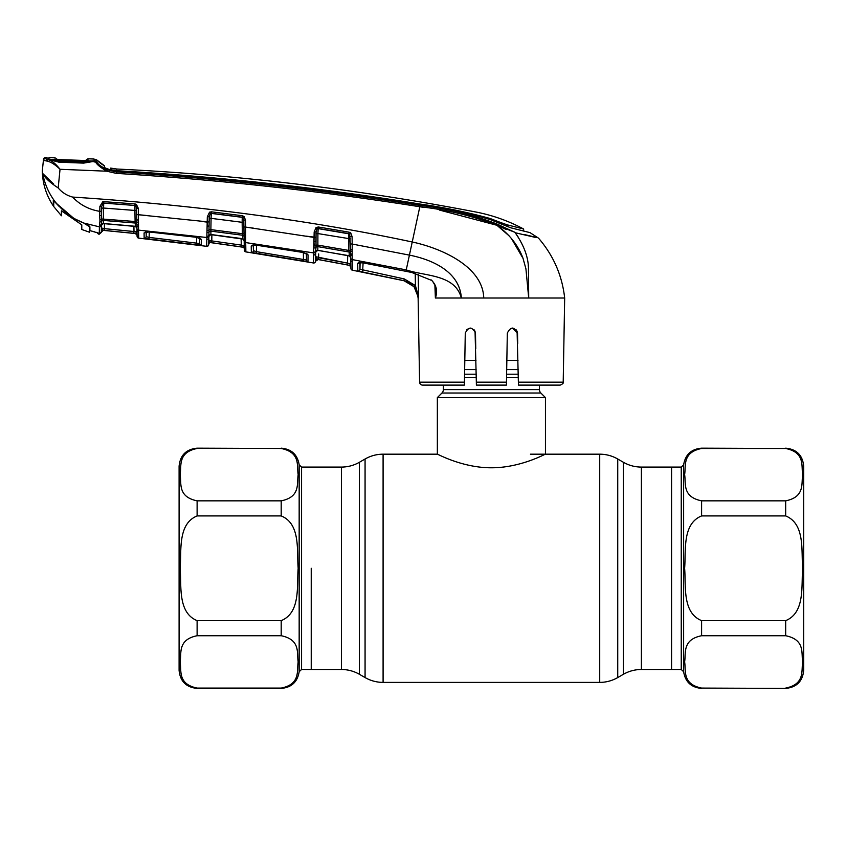 <?xml version="1.0" encoding="UTF-8"?>
<svg xmlns="http://www.w3.org/2000/svg" width="846" height="846" viewBox="0 0 846 846"><rect width="100%" height="100%" fill="white"/><g stroke="black" fill="none" stroke-linecap="round" stroke-linejoin="round"><path stroke-width="1.27" d="M311.233 568.279L311.233 669.482L311.233 568.279M785.68 448.486L701.598 448.486C682.056 452.409 686.085 465.935 684.615 474.638C686.127 483.352 681.939 496.814 701.598 500.843L785.68 500.843C805.223 496.919 801.194 483.394 802.674 474.691C801.162 465.977 805.35 452.515 785.68 448.486L701.598 448.169C691.267 449.057 685.281 454.63 683.631 464.866L683.631 671.703L681.242 669.482L681.242 467.087L671.576 467.087L671.576 669.482L671.576 467.087L641.395 467.087C634.965 467.055 628.959 465.448 623.375 462.265L617.739 459.008C612.155 455.814 606.148 454.207 599.719 454.175L530.442 454.175M539.452 385.11L539.452 389.615L443.357 389.615L443.357 385.11M539.452 389.615A4.801 4.801 0 0 0 540.858 393.009L441.95 393.009A4.801 4.801 0 0 0 443.357 389.615M540.858 393.009L545.448 397.609L545.448 454.175C545.807 453.646 520.798 467.849 491.357 467.785C462.117 467.859 436.991 453.657 437.35 454.175L383.09 454.175C376.66 454.207 370.654 455.814 365.07 459.008L365.07 677.561C370.654 680.755 376.66 682.362 383.09 682.394L383.09 454.175M441.95 393.009L437.35 397.609L437.35 454.175M545.448 397.609L437.35 397.609M518.154 369.607L506.691 369.607M476.118 369.607L464.644 369.607M464.803 360.407L475.96 360.407M506.849 360.407L517.995 360.407M197.118 688.084L281.2 688.084C300.742 684.16 296.713 670.635 298.183 661.932C296.682 653.218 300.859 639.756 281.2 635.727L197.118 635.727C177.575 639.65 181.604 653.175 180.135 661.879C181.647 670.592 177.459 684.054 197.118 688.084L197.118 688.401C186.173 687.333 180.166 681.326 179.098 670.381L179.098 466.188C180.177 455.243 186.173 449.237 197.118 448.169L281.2 448.486C300.859 452.515 296.682 465.977 298.183 474.691C296.713 483.394 300.742 496.919 281.2 500.843L197.118 500.843C177.459 496.814 181.647 483.352 180.135 474.638C181.604 465.935 177.575 452.409 197.118 448.486M197.118 620.636C177.48 612.641 181.636 585.612 180.135 568.279C181.626 550.989 177.48 523.917 197.118 515.923L281.2 515.923C300.838 523.917 296.692 550.958 298.183 568.279C296.692 585.58 300.838 612.652 281.2 620.636L197.118 620.636L197.118 635.727M785.68 448.169C796.625 449.237 802.632 455.243 803.7 466.188L803.7 670.381C802.632 681.326 796.625 687.333 785.68 688.401L701.598 688.084C681.939 684.054 686.127 670.592 684.615 661.879C686.085 653.175 682.056 639.65 701.598 635.727L785.68 635.727C805.35 639.756 801.162 653.218 802.674 661.932C801.194 670.635 805.223 684.16 785.68 688.084M785.68 515.923C805.318 523.917 801.173 550.958 802.674 568.279C801.173 585.58 805.318 612.652 785.68 620.636L701.598 620.636C681.961 612.641 686.117 585.612 684.615 568.279C686.106 550.989 681.971 523.917 701.598 515.923L785.68 515.923L785.68 500.843M149.245 232.079L149.15 237.419L196.653 243.151L196.558 237.324L196.653 243.151L199.656 243.553L199.762 237.747L199.994 238.456L196.314 237.197L201.327 239.429L199.889 238.149M146.231 232.058L146.157 236.647L146.231 232.058M208.909 233.887L208.846 237.599A1.798 1.713 1 0 1 206.815 239.259L206.688 246.197L206.847 237.504L138.575 230.123L138.702 238.128L206.688 246.323A1.798 1.798 122.8 0 0 208.729 244.568L208.729 244.568M206.868 236.277L207.323 216.788L209.216 216.671L208.899 234.754A1.798 1.565 1 0 1 206.868 236.277L206.836 237.99M208.846 237.599L208.729 244.452L208.803 240.042L210.77 242.569L208.803 240.042L211.796 240.92L211.87 236.637M208.867 236.171A1.798 1.703 -179 0 1 210.908 234.522L208.867 236.383M207.344 230.577A1.798 0.941 -13.4 0 0 209.152 229.689L210.876 229.626L210.908 234.522L211.563 234.585M211.521 234.585L240.719 238.445M209.184 218.48L211.077 218.353L210.876 229.626L242.347 233.697L242.146 222.308L243.849 222.413M207.323 232.439A1.798 1.184 16.6 0 0 209.131 232.026A1.798 1.66 -179 0 1 210.961 231.148L242.559 235.241L242.347 233.697L244.018 233.782L243.817 220.023L242.231 217.211L211.267 213.298L210.337 213.53L209.216 216.671M199.466 221.187L207.228 222.117L207.111 226.157A1.798 0.56 1 0 0 209.057 225.639M207.323 216.788L209.533 212.166L210.337 213.53A1.798 1.639 -179 0 1 211.267 213.404L211.077 218.353L242.146 222.308L242.242 217.337A1.798 1.639 179 0 1 243.066 217.634L244.039 216.47L245.52 220.129L243.817 220.023M209.533 212.166L211.405 211.817L242.39 215.741L242.231 217.211M242.39 215.741L244.039 216.47M245.52 220.129L245.647 227.088L243.934 226.982L244.018 231.952A1.798 0.687 179 0 0 245.657 232.608L245.594 234.606A1.798 0.899 -175.1 0 1 244.018 233.782L244.06 236.52A1.798 1.132 172.3 0 0 245.615 237.324L245.869 251.897L313.422 262.969L313.58 254.963L313.432 262.852A1.798 1.798 1 0 0 315.547 261.107L315.547 261.224A1.798 1.798 -179 0 1 313.422 262.969M313.602 253.43L313.612 252.912A1.798 1.681 1 0 0 315.717 251.294L315.685 253.314A1.798 1.703 1 0 1 313.58 254.963L314.078 237.43L245.647 227.088L245.657 232.608M245.594 234.606L245.689 238.731A1.798 1.301 179 0 1 244.113 237.472L244.06 236.52A1.798 1.65 179 0 0 242.559 235.241L242.622 238.858A1.798 1.692 179 0 1 244.166 240.507L244.145 239.175M211.267 213.404L242.242 217.337M240.666 238.435L242.992 239.111L244.177 240.951L244.124 237.715M244.113 237.472L244.103 236.616M241.258 245.107L244.261 245.594L244.208 242.791L244.261 245.594L242.781 247.106L211.563 242.675L240.994 246.852L241.258 245.107L211.796 240.92L241.258 245.107L241.142 238.614M211.902 234.733L211.563 242.675L210.77 242.569A1.798 1.798 1 0 0 208.729 244.325M244.314 248.861A1.798 1.798 -1 0 0 242.781 247.106L244.261 245.594L244.314 248.936A1.798 1.798 179 0 0 242.781 247.191L210.77 242.633A1.798 1.798 1 0 0 208.729 244.388M244.314 248.936L244.177 240.951A1.798 1.692 -1 0 0 245.721 242.58L313.612 252.912M244.335 250.152A1.798 1.798 -1 0 0 245.869 251.897L244.335 250.152L245.869 251.897L255.45 253.356L245.869 251.897M245.837 249.633L245.752 244.78M253.134 245.023A1.798 1.724 -1 0 1 251.23 246.006L251.336 252.436L251.23 246.006L255.873 245.107L303.09 252.383L308.092 254.921L306.664 253.514M315.611 257.565L315.621 256.687L317.662 259.384A1.798 1.798 1 0 0 315.547 261.128L315.621 256.687L347.822 263.18L318.614 257.766L318.308 259.5L315.547 261.192M255.873 245.107L252.817 245.287L253.292 244.314L253.409 250.691L253.504 245.139L253.409 250.691L256.401 251.653L256.507 245.298L256.401 251.653L306.474 259.986L306.368 253.567L306.474 259.986L303.471 259.362L303.354 252.531M315.685 253.314L315.547 261.107M306.686 253.779A1.798 1.713 1 0 0 308.092 254.921L307.965 261.731L251.336 252.436A1.798 1.798 -1 0 0 253.409 250.691M303.09 252.383L306.77 253.863L306.59 253.25L306.474 259.986A1.798 1.798 1 0 0 307.965 261.731M303.471 259.362L303.164 261.107M256.401 251.653L256.127 253.398M303.101 252.489L255.915 245.118M313.633 252.235A1.798 1.607 1 0 0 315.727 250.68L315.97 247.476A1.798 1.639 -179 0 1 317.863 246.63L317.81 250.289L315.695 252.15M314.141 247.867A1.798 1.174 16.3 0 0 315.97 247.476L316.002 245.129L317.705 245.086L348.869 250.448L348.827 233.623L318.181 228.462L317.028 228.79L316.055 231.836L316.002 245.129A1.798 0.92 -13.4 0 1 314.162 246.017L313.94 241.575A1.798 0.55 1 0 0 315.896 241.057L315.96 237.324L315.896 241.057M315.727 250.68L315.706 251.918A1.798 1.692 -179 0 1 317.81 250.289L349.229 255.915L349.155 252.013L317.863 246.63L317.906 233.57L316.023 233.676L316.055 231.836L314.173 231.931L316.076 227.5L317.028 228.79A1.798 1.629 -179 0 1 318.17 228.621L317.906 233.57L350.392 238.868M306.284 236.161L315.96 237.324M313.94 241.575L314.173 231.931M316.076 227.5L318.382 226.992L318.17 228.621L348.827 233.803A1.798 1.618 -1 0 1 349.694 234.162L350.561 248.819L350.477 243.934L352.211 244.039L352.2 249.454A1.798 0.666 179 0 1 350.561 248.819L350.593 250.596M318.382 226.992L349.049 232.164L348.827 233.623M352.2 249.454L352.2 255.333A1.798 1.248 179 0 1 350.656 254.138L350.625 253.324A1.798 1.639 -1 0 0 349.155 252.013L348.869 250.448L350.561 250.532L350.561 248.819M347.209 255.386L318.318 250.479M352.2 255.333L352.37 270.191A1.798 1.798 -107.7 0 1 350.91 268.457L350.667 254.382M350.297 233.57L350.286 232.65L350.297 233.57M347.209 255.503L349.229 255.915A1.798 1.681 -1 0 1 350.72 257.544M352.158 254.149A1.798 1.11 173.5 0 1 350.625 253.324L350.561 250.532A1.798 0.857 -176.1 0 0 352.137 251.315M349.049 232.164L350.794 233.062L349.694 234.162M350.794 233.062L352.073 236.594L350.35 236.489M352.073 236.594L352.211 244.039L409.411 255.122C431.936 259.532 459.727 271.555 461.356 298.025C455 274.21 425.496 276.42 406.239 269.906L352.211 259.585A1.798 1.671 179 0 1 350.73 257.967M418.22 274.506L418.59 298.025L414.043 286.709L403.923 280.671L357.826 270.984L357.721 263.55C357.932 262.609 359.497 262.334 362.416 262.725L411.812 272.486L431.111 280.185C431.777 279.994 433.078 281.771 435.013 285.536L435.785 290.241M352.37 270.191L403.902 280.724C412.668 283.188 417.406 288.951 418.136 298.025L415.418 285.578L415.227 273.565M362.416 262.725L411.812 272.486L431.111 280.185M431.206 279.92C436.451 284.986 437.847 291.013 435.394 298.004L435.785 290.178M434.886 285.176L435.383 298.025L483.743 298.025C482.992 266.892 442.183 248.428 412.235 241.988L405.974 271.122M362.416 262.842L359.37 262.831L359.846 261.879L359.973 269.25L360.089 262.683M359.698 262.546A1.798 1.713 -1 0 1 357.721 263.55L357.826 270.984A1.798 1.798 -1 0 0 359.973 269.25L404.293 278.937L415.418 285.578L414.043 286.709M403.902 280.724L362.606 272.137L363.093 262.958M350.91 268.341A1.798 1.798 179 0 0 352.37 270.075L352.359 269.768M352.338 267.918L352.317 266.987M352.253 262.609L352.243 261.71A1.798 1.703 179 0 1 350.762 260.06L350.9 268.129M535.106 237.345L515.172 232.735C523.494 244.6 527.925 256.063 528.443 267.125L528.708 298.025L525.926 268.817L522.987 258.21C517.9 244.906 509.133 233.908 496.687 225.216C472.068 215.741 446.455 209.586 419.817 206.752L412.235 241.988C309.826 220.172 196.61 205.197 72.587 197.065C80.032 204.891 89.105 209.639 99.796 211.341L99.881 206.424L102.884 201.602L135.032 203.928L136.354 204.341L138.321 208.37L138.437 214.704L146.337 215.466M104.28 165.7L104.396 167.455L109.071 169.835L116.515 171.241C218.205 177.353 319.354 188.489 419.954 204.647C443.928 207.778 467.415 212.78 490.405 219.643L510.804 227.817L529.998 232.629L538.521 238.149C553.411 255.418 562.125 275.373 564.673 298.025L483.743 298.025M104.27 165.626L96.518 159.767L104.27 165.626A30.033 30.033 0 0 1 96.952 160.211L96.518 161.692C97.195 163.722 100.822 166.461 107.4 169.898L116.441 171.939C218.141 178.316 319.333 189.483 420.018 205.43L419.817 206.752C319.154 190.826 217.982 179.701 116.293 173.377L106.712 171.199L60.034 169.285L58.184 187.939C62.054 192.497 66.855 195.542 72.587 197.065M46.149 159.111L47.545 159.386C51.331 160.211 55.498 163.511 60.034 169.285C54.842 164.24 50.157 161.449 45.98 160.888L43.41 160.317L43.527 159.217L42.3 170.881L42.723 173.504C44.859 177.797 50.009 182.609 58.184 187.939M42.723 173.504L42.3 170.881C42.596 183.624 46.266 195.31 53.309 205.927L53.309 200.174L55.582 202.353C48.962 193.766 44.679 184.142 42.723 173.504L53.732 184.111M42.3 170.881L43.41 160.317A1.798 1.798 -174 0 1 45.25 158.71L45.356 157.599A2552.445 2552.445 0 0 1 47.027 157.631L47.006 158.985L48.285 159.408L47.006 158.985L47.027 157.631M97.406 164.325L106.712 171.199C99.553 166.895 95.746 163.542 95.291 161.142L83.606 163.119L58.977 162.189L48.285 159.408L45.98 160.888M420.018 205.43C446.741 208.296 472.449 214.524 497.131 224.095L514.865 232.28L496.687 225.216L506.426 229.53M515.172 232.735L518.154 237.017M528.221 265.031L528.56 268.489M517.118 233.179L532.197 236.669M473.961 329.517L475.484 333.06C472.036 326.556 468.631 326.556 465.279 333.06L464.38 385.11L422.598 385.11A3.003 3.003 0 0 1 419.595 382.159L418.125 297.76M563.203 382.159C563.711 383.026 562.706 384.01 560.2 385.11L518.429 385.11L518.376 382.159L563.203 382.159L564.673 298.025M512.422 328.058L517.519 333.06L515.997 329.517M528.708 297.951L528.126 288.814M523.092 258.485L511.312 238.318M509.133 235.875L497.511 225.787M419.817 206.752L423.962 207.429M439.338 210.03L496.687 225.216L497.131 224.095M517.699 343.455L517.519 333.06C514.167 326.556 510.773 326.556 507.325 333.06L506.416 385.11L506.468 382.159L476.34 382.159L475.05 331.093M517.086 331.103L518.376 382.159M506.416 385.11L476.383 385.11L476.34 382.159M470.334 328.058L466.865 329.464M475.748 348.806L475.484 333.06M436.145 298.025L438.736 298.025M461.356 298.025L477.588 298.025M419.595 382.159L464.422 382.159L464.38 385.11M418.484 296.491L415.418 285.578M403.965 280.682L409.517 282.871M317.662 259.447L349.419 265.348L350.879 267.008A1.798 1.798 179 0 0 349.419 265.274L350.826 263.878L350.762 260.06M349.419 265.348L318.308 259.5M350.826 263.878L347.822 263.18L350.826 263.878L349.419 265.274M328.354 261.329L347.495 264.914L347.695 255.598M318.678 253.937L318.614 257.766M245.647 227.088L253.578 228.187M206.688 246.323L206.688 246.197A1.798 1.798 1 0 0 208.729 244.452M199.804 238.107A1.798 1.724 -179 0 0 201.327 239.429L201.221 245.298L144.158 238.413L144.074 232.936L148.737 231.931L196.314 237.197M104.46 223.63L104.365 228.642L101.372 227.986L103.265 230.366L135.455 233.559L104.206 230.408L133.827 233.316L134.006 231.55L104.365 228.642L137.01 231.815L136.978 229.996L137.094 236.372L136.904 225.438A1.798 1.364 -1 0 0 138.533 226.77L138.575 230.123A1.798 1.703 -1 0 1 136.957 228.462M201.221 245.298A1.798 1.798 -179 0 1 199.656 243.553L199.561 238.181M196.653 243.151L196.431 244.906M144.158 238.413A1.798 1.798 178.9 0 0 146.157 236.647L149.15 237.419L148.959 239.175M145.882 231.963A1.798 1.734 179.1 0 1 144.074 232.936M148.737 231.931L196.325 237.292M137.094 236.372A1.798 1.798 -1 0 0 138.702 238.128L169.57 241.618L138.702 238.128L137.094 236.372L138.702 238.128M136.597 207.915L135.603 205.652L136.354 204.341M136.597 208.232L136.798 219.421L136.597 208.232L138.321 208.37M99.891 221.779L99.913 219.897A1.798 0.962 -13.7 0 0 101.7 218.987L101.446 223.735A1.798 1.555 1 0 1 99.437 225.237L99.891 221.779A1.798 1.195 17.2 0 0 101.668 221.345A1.798 1.681 -179 0 1 103.413 220.436L103.371 223.492L135.318 226.284L135.265 223.037A1.798 1.671 179 0 1 136.819 224.253L136.904 225.681M97.406 232.639A1.798 1.787 -1 0 0 98.295 233.052L98.358 234.067L96.804 232.312L99.268 234.183L101.298 232.079A1.798 1.798 -179 0 1 103.265 230.313L104.206 230.408L104.386 227.669M101.457 222.91L101.298 232.428L99.268 234.183L99.405 226.844L83.722 223.037C74.268 219.347 66.073 213.752 59.146 206.255L55.582 202.353M101.446 223.735L101.425 225.163A1.798 1.713 -179 0 1 103.371 223.492L101.414 225.353M99.913 219.897L99.669 215.624A1.798 0.592 1 0 0 101.594 215.064L101.7 218.987L135.106 221.515L134.916 210.443L103.582 208.042L103.413 220.436L135.265 223.037L135.106 221.515L136.777 221.61L136.798 219.421A1.798 0.698 -1 0 0 138.469 220.087L138.533 226.77M102.884 201.602L103.265 203.082A1.798 1.66 -179 0 1 103.709 203.061L134.948 205.472L103.265 203.082L101.753 206.297L101.668 211.214L99.796 211.341L99.669 215.624M101.668 211.214L101.594 215.064L101.668 211.214M101.721 208.201L101.753 206.297L99.881 206.424M101.721 208.179L103.582 208.042L103.772 201.538M136.64 210.569L134.916 210.443L134.948 205.472A1.798 1.65 179 0 1 135.603 205.652L134.948 205.409L135.032 203.928M138.395 224.994A1.798 1.163 -9.9 0 1 136.819 224.253L136.777 221.61A1.798 0.941 6.9 0 0 138.374 222.477M136.946 228.177L135.318 226.284A1.798 1.713 179 0 1 136.946 227.955M134.006 231.55L133.911 226.136M124.002 232.375L103.265 230.366L101.298 232.132L101.33 230.514M101.309 231.984L101.594 231.18M103.265 230.313L102.006 229.023M137.073 235.23A1.798 1.798 -1 0 0 135.455 233.475L137.01 231.815M137.073 235.315L135.455 233.559L137.073 235.315M45.356 157.599A1.798 1.798 0 0 0 43.527 159.217M94.689 161.11A1.798 1.724 -54.9 0 1 96.518 161.544L95.291 161.142M116.515 171.241L116.293 173.377L106.712 171.199L107.4 169.898M524.858 234.659L537.115 237.589M509.377 227.415L517.329 229.446M116.79 169.105L116.801 169.031A30.033 30.033 0 0 1 110.646 168.09L116.801 169.031L116.589 170.691C218.247 176.581 319.344 187.685 419.87 204.023C443.695 207.312 467.14 212.145 490.204 218.522L500.377 222.424L500.377 223.714M507.114 226.612L507.082 224.803L500.377 222.424M507.082 224.803L523.621 229.012L523.653 231.085L523.621 229.012L522.881 228.822M116.801 169.031A2543.436 2543.436 0 0 1 475.907 212.018C492.668 215.265 508.573 220.933 523.621 229.012L523.653 231.085M104.312 167.656L110.615 169.94L110.646 168.09L110.763 169.708L116.589 170.691M110.646 168.09L110.752 170.321L112.127 170.649L112.169 170.099M105.137 168.047A31.831 31.831 0 0 0 110.615 169.94L110.646 170.3M529.141 232.417L529.998 232.629M534.556 236.975L532.62 236.51M98.369 164.061L96.571 161.85M48.529 159.883L48.55 158.53L48.529 159.883M94.53 161.11L93.821 161.226M85.457 223.746L89.898 226.834L89.898 230.609L98.295 233.052L98.358 234.067L99.268 234.183L101.298 232.428M94.149 162.083L94.107 160.581A1.798 1.798 135.2 0 1 96.952 160.211L96.518 161.544M94.572 231.836L89.972 230.651M136.714 214.577L209.121 222.001M138.437 214.704L138.469 220.087M81.787 224.846L81.787 229.488L81.787 224.846L61.42 210.844L61.42 215.772L61.42 210.844M59.051 161.798L59.04 160.74L83.617 161.66L83.627 162.718C85.393 163.183 93.927 161.026 94.234 161.11M59.22 206.339L73.919 218.458L84.23 223.228M59.22 206.53L53.732 200.735L53.732 206.551L53.732 200.735M73.919 218.458L56.375 203.357M89.898 228.906L89.475 229.71M89.475 229.858L89.475 226.104L89.475 232.206L89.898 229.742M93.028 160.888L83.617 161.66M59.04 160.74L48.92 159.016L49.248 159.587L48.359 159.64M48.92 159.016L48.952 157.673A2552.445 2552.445 0 0 1 55.127 157.811L55.117 159.26L58.289 159.587L55.783 159.429A1.798 1.798 175.7 0 0 55.117 159.26M50.707 159.471L94.128 161.121M87.984 158.868L87.973 158.805A2552.445 2552.445 0 0 1 94.107 159.027L94.118 160.592M86.334 161.311L86.345 159.704L87.973 158.805L87.963 160.412L84.611 160.55L58.289 159.587L87.244 160.56M87.233 160.539A1.798 1.798 4.3 0 1 87.963 160.412M57.116 159.534L56.64 158.71L56.629 160.158M85.837 160.571L86.345 159.704M53.732 206.551L61.42 215.772M81.787 229.488L89.475 232.206M89.475 226.633L84.23 223.418M359.423 462.265C353.85 465.448 347.843 467.055 341.414 467.087L341.414 669.482C347.843 669.514 353.85 671.121 359.423 674.304L359.423 462.265L365.07 459.008M681.242 669.482L641.395 669.482C634.965 669.514 628.959 671.121 623.375 674.304L617.739 677.561C612.155 680.755 606.148 682.362 599.719 682.394L599.719 454.175M617.739 677.561L617.739 459.008M623.375 674.304L623.375 462.265M641.395 669.482L641.395 467.087M518.238 374.207L506.606 374.207M476.192 374.207L464.57 374.207M518.291 377.602L506.543 377.602M476.256 377.602L464.507 377.602M197.118 688.401L281.2 688.401C291.532 687.512 297.517 681.939 299.167 671.703L299.167 464.866L301.567 467.087L301.567 669.482L341.414 669.482M281.2 635.727L281.2 620.636M197.118 500.843L197.118 515.923M281.2 515.923L281.2 500.843M281.2 448.486L197.118 448.169M701.598 500.843L701.598 515.923M785.68 635.727L785.68 620.636M701.598 620.636L701.598 635.727M701.598 688.084L785.68 688.401M206.847 237.504A1.798 1.692 1 0 0 208.877 235.865M211.405 211.817L211.267 213.298M210.77 242.633L242.781 247.106M244.208 242.791L244.208 242.791A1.798 1.713 -1 0 0 245.752 244.452M244.335 250.025L244.335 250.025A1.798 1.798 -1 0 0 245.869 251.78M403.923 280.671L404.293 278.937M137.084 236.235L137.084 236.235A1.798 1.798 -1 0 0 138.702 237.99M136.978 229.996L136.978 229.996A1.798 1.724 -1 0 0 138.596 231.677M99.405 226.844A1.798 1.713 1 0 0 101.425 225.184M490.204 219.569L490.204 218.522M116.484 171.241L116.484 170.681M419.87 204.626L419.87 204.023L419.87 204.626M49.66 160.306L47.873 159.27M341.414 467.087L301.567 467.087M599.719 682.394L383.09 682.394M359.423 674.304L365.07 677.561M299.167 671.703L301.567 669.482M299.167 464.866C297.517 454.63 291.532 449.057 281.2 448.169M683.631 464.866L681.242 467.087M683.631 671.703C685.281 681.939 691.267 687.512 701.598 688.401M210.77 234.617L242.992 239.111M349.652 256.232L350.72 257.85M146.062 231.233L145.575 232.227L148.748 232.026M103.212 223.577L135.624 226.474M103.265 230.366L130.115 232.999M83.627 162.718L58.342 161.755L48.571 159.429M57.412 159.545L57.962 159.577"/></g></svg>

